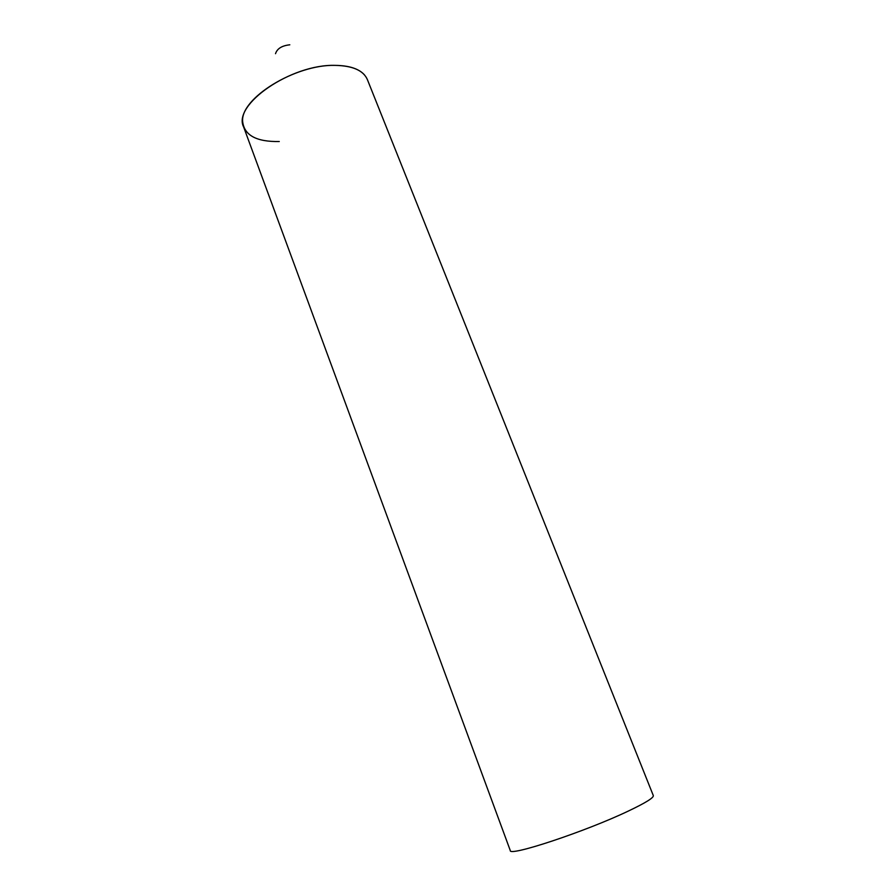 <?xml version="1.0" encoding="UTF-8"?>
<svg xmlns="http://www.w3.org/2000/svg" width="896" height="896" viewBox="0 0 896 896"><rect width="100%" height="100%" fill="white"/><g stroke="black" fill="none" stroke-linecap="round" stroke-linejoin="round"><path stroke-width="1.34" d="M279.272 141.523C256.435 141.938 244.227 135.296 242.659 121.576C240.094 98.504 295.277 64.187 335.205 65.374C349.104 65.542 358.848 68.701 364.437 74.838M275.52 53.693C277.133 48.619 281.893 45.662 289.811 44.8M367.36 79.542C363.395 70.47 352.677 65.744 335.205 65.374C291.021 63.974 232.098 104.933 243.645 127.03L510.272 850.506C508.514 857.002 585.771 831.454 628.611 810.925C645.568 802.85 653.8 797.742 653.318 795.603L367.36 79.542"/></g></svg>
